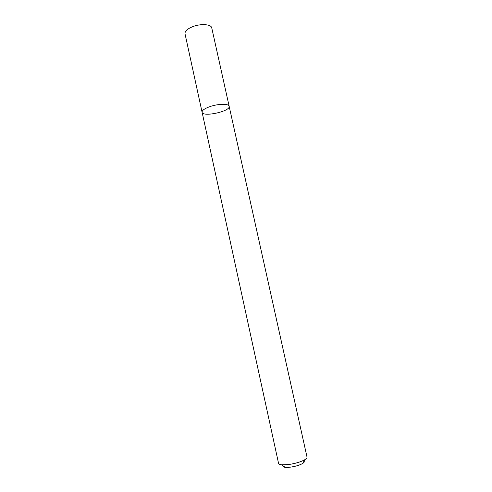 <?xml version="1.0" encoding="UTF-8"?>
<svg xmlns="http://www.w3.org/2000/svg" width="492" height="492" viewBox="0 0 492 492"><rect width="100%" height="100%" fill="white"/><g stroke="black" fill="none" stroke-linecap="round" stroke-linejoin="round"><path stroke-width="0.74" d="M209.82 106.647C218.085 103.689 228.928 103.535 229.149 106.272C230.816 111.278 202.679 117.465 202.089 112.219C201.978 110.436 204.555 108.572 209.82 106.647C218.085 103.689 228.928 103.535 229.149 106.272L211.757 27.915C211.296 24.139 200.398 23.438 192.329 26.802C187.188 29.003 184.746 31.334 185.01 33.794L202.089 112.219C201.978 110.436 204.555 108.572 209.82 106.647M202.089 112.219L278.564 463.384C278.736 464.091 279.745 464.559 281.572 464.78L288.244 464.589C295.175 463.612 300.723 461.97 304.88 459.657C306.448 458.685 307.162 457.843 307.026 457.129L229.149 106.272M282.968 465.752C282.672 466.557 283.423 467.08 285.206 467.314L290.206 467.185C295.378 466.465 299.523 465.229 302.642 463.476C304.167 462.517 304.622 461.73 304.019 461.127M302.642 463.476L304.88 459.657M285.206 467.314L281.572 464.78"/></g></svg>
